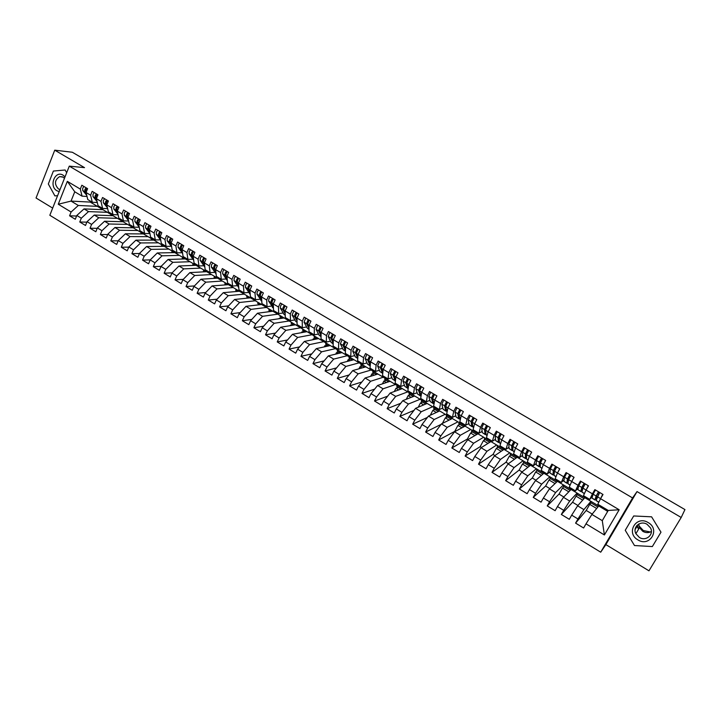 <?xml version="1.0" encoding="UTF-8"?>
<svg xmlns="http://www.w3.org/2000/svg" width="721" height="721" viewBox="0 0 721 721"><rect width="100%" height="100%" fill="white"/><g stroke="black" fill="none" stroke-linecap="round" stroke-linejoin="round"><path stroke-width="1.08" d="M636.859 525.555L637.508 526.898M681.201 517.48L637.031 491.578L605.874 544.607L648.972 570.825L681.201 517.48L684.95 509.585L72.316 152.248L54.742 150.175L36.05 197.996L52.669 208.099M605.874 544.607L600.71 552.196L49.83 215.273L69.288 166.136L632.578 497.941L600.71 552.196M597.907 506.989L590.688 502.672L591.319 501.582M67.332 181.359L80.301 189.082L82.077 196.157L74.759 191.786L67.332 181.359L58.257 204.232L71.1 212.01L69.586 215.804L75.281 219.265L76.814 215.471L81.311 218.193L79.77 221.996L85.511 225.484L87.061 221.671L91.594 224.42L90.035 228.233L95.821 231.747L97.38 227.926L101.949 230.693L100.381 234.514L106.212 238.056L107.789 234.226L112.395 237.011L110.8 240.841L116.676 244.41L118.271 240.58L122.912 243.383L121.308 247.222L127.22 250.818L128.834 246.97L133.511 249.799L131.889 253.648L137.855 257.271L139.477 253.422L144.191 256.27L142.551 260.128L148.562 263.778L150.211 259.921L154.952 262.795L153.303 266.653L159.359 270.33L161.017 266.464L165.803 269.357L164.136 273.232L170.237 276.936L171.913 273.061L176.735 275.981L175.05 279.856L181.196 283.596L182.891 279.712L187.748 282.65L186.045 286.543L192.246 290.302L193.958 286.408L198.852 289.373L197.13 293.276L203.376 297.07L205.115 293.168L210.045 296.151L208.306 300.062L214.606 303.883L216.354 299.972L221.329 302.982L219.572 306.903L225.916 310.751L227.683 306.84L232.703 309.868L230.918 313.797L237.317 317.682L239.102 313.752L244.158 316.816L242.364 320.746L248.808 324.657L250.62 320.728L255.712 323.81L253.891 327.749L260.398 331.696L262.219 327.749L267.356 330.858L265.517 334.805L272.069 338.789L273.917 334.832L279.099 337.969L277.243 341.925L283.849 345.936L285.714 341.979L290.933 345.143L289.058 349.099L295.718 353.146L297.602 349.18L302.865 352.362L300.963 356.336L307.678 360.41L309.588 356.435L314.897 359.653L312.977 363.627L319.745 367.737L321.674 363.754L327.019 366.989L325.081 370.982L331.903 375.127L333.859 371.135L339.249 374.397L337.293 378.399L344.169 382.572L346.143 378.57L351.578 381.869L349.595 385.87L356.535 390.088L358.526 386.068L364.006 389.394L362.005 393.405L368.999 397.659L371.018 393.639L376.542 396.983L374.523 401.011L381.571 405.292L383.608 401.264L389.187 404.643L387.141 408.672L394.252 412.989L396.307 408.951L401.93 412.358L399.867 416.396L407.041 420.758L409.113 416.711L414.782 420.145L412.691 424.191L419.928 428.589L422.028 424.534L427.751 427.995L425.633 432.05L432.933 436.484L435.06 432.42L440.828 435.908L438.683 439.981L446.047 444.442L448.192 440.378L454.014 443.893L451.851 447.975L459.268 452.482L461.44 448.399L467.307 451.95L465.126 456.032L472.606 460.584L474.806 456.492L480.727 460.079L478.519 464.171L486.062 468.749L488.288 464.657L494.255 468.271L492.019 472.372L499.635 476.996L501.888 472.886L507.908 476.536L505.646 480.646L513.325 485.305L515.596 481.195L521.671 484.873L519.39 488.991L527.132 493.696L529.439 489.577L535.559 493.281L533.252 497.409L541.065 502.158L543.391 498.031L549.573 501.771L547.239 505.908L555.125 510.693L557.477 506.557L563.714 510.333L561.344 514.47L569.302 519.309L571.681 515.154L577.972 518.967L575.583 523.122L586.209 510.45L589.724 504.349L596.682 508.512M586.209 510.45L592.211 514.064M583.983 498.662L576.989 494.48L577.62 493.389M561.344 514.47L572.555 502.24L576.043 496.156L582.676 500.131M572.555 502.24L577.945 505.484M570.176 490.406L563.416 486.36L564.029 485.269M547.239 505.908L559.027 494.101L562.47 488.027L568.806 491.821M559.027 494.101L563.804 496.976M556.486 482.214L549.952 478.302L550.565 477.221M533.252 497.409L545.608 486.035L549.014 479.97L555.044 483.584M545.608 486.035L549.781 488.55M542.913 474.094L536.595 470.317L537.199 469.236M519.39 488.991L532.305 478.032L535.676 471.976L541.399 475.409M532.305 478.032L535.892 480.186M529.457 466.045L523.356 462.395L523.96 461.314M505.646 480.646L519.111 470.101L522.446 464.054L527.871 467.307M519.111 470.101L522.112 471.904M516.11 458.069L510.225 454.545L510.819 453.464M492.019 472.372L506.025 462.224L509.323 456.195L514.461 459.277M506.025 462.224L508.458 463.693M502.879 450.147L497.202 446.759L497.787 445.677M478.519 464.171L493.047 454.419L496.309 448.408L501.167 451.31M493.047 454.419L494.921 455.546M489.757 442.306L484.287 439.035L484.873 437.953M465.126 456.032L480.177 446.687L483.403 440.675L487.982 443.415M480.177 446.687L481.493 447.48M476.743 434.52L471.48 431.365L472.057 430.293M451.851 447.975L467.406 439.008L470.606 433.015L474.905 435.583M467.406 439.008L468.19 439.477M463.846 426.796L458.772 423.768L459.34 422.695M438.683 439.981L454.744 431.392L457.907 425.408L461.936 427.823M451.04 419.144L446.173 416.233L446.741 415.161M442.406 423.425L445.317 417.865L449.075 420.118M438.35 411.556L433.672 408.753L434.231 407.689M430.302 415.242L432.825 410.393L436.322 412.484M425.76 404.021L421.28 401.336L421.83 400.272M418.252 407.203L420.442 402.967L423.678 404.905M413.277 396.55L408.978 393.981L409.528 392.918M406.256 399.308L408.149 395.613L411.132 397.397M400.894 389.142L396.784 386.681L397.316 385.627M394.324 391.521L395.955 388.313L398.686 389.944M388.601 381.797L384.681 379.444L385.212 378.39M382.463 383.851L383.86 381.067L386.348 382.554M376.416 374.505L372.667 372.261L373.199 371.207M370.666 376.281L371.865 373.884L374.1 375.217M364.33 367.277L360.761 365.141L361.284 364.087M358.95 368.81L359.959 366.755L361.96 367.953M352.335 360.103L348.946 358.067L349.46 357.021M347.297 361.419L348.153 359.68L349.91 360.734M340.438 352.984L337.221 351.055L337.725 350.009M335.734 354.119L336.437 352.668L337.969 353.578M328.641 345.927L325.586 344.097L326.09 343.052M324.234 346.891L324.81 345.701L326.108 346.477M316.934 338.924L314.041 337.194L314.545 336.148M312.824 339.744L313.275 338.798L314.347 339.438M305.316 331.975L302.586 330.344L303.081 329.299M301.486 332.669L301.829 331.939L302.685 332.453M293.789 325.081L291.221 323.549L291.717 322.503M290.23 325.667L290.473 325.135L291.113 325.522M282.353 318.24L279.946 316.798L280.433 315.762M279.045 318.727L279.622 318.646M271.006 311.454L268.753 310.102L269.239 309.066M259.74 304.713L257.649 303.46L258.127 302.423M248.574 298.034L246.627 296.872L247.105 295.835M237.488 291.401L235.695 290.329L236.164 289.301M226.484 284.822L224.835 283.84L225.303 282.803M215.561 278.288L214.065 277.396L214.525 276.368M204.728 271.808L203.376 270.997L203.827 269.969M193.976 265.373L192.759 264.652L193.21 263.625M183.305 258.992L182.224 258.352L182.674 257.325M172.707 252.656L171.769 252.098L172.211 251.079M162.198 246.366L161.396 245.888L161.828 244.87M151.761 240.129L151.095 239.723L151.527 238.714M141.406 233.928L140.865 233.604L141.289 232.595M131.123 227.782L131.141 226.529M120.921 221.671L121.056 220.5M110.791 215.615L111.043 214.516M90.585 201.24L90.242 202.087L598.709 505.998L591.914 514.433L602.278 520.661L608.236 510.441L619.168 509.765L600.566 498.698L603.008 494.471L594.861 489.631L592.428 493.849L586.065 490.064L588.48 485.846L580.405 481.06L578.008 485.269L571.699 481.511L574.087 477.311L566.084 472.561L563.705 476.761L557.459 473.039L559.82 468.839L551.88 464.135L549.537 468.326L543.346 464.639L545.68 460.449L537.812 455.78L535.487 459.971L529.349 456.312L531.656 452.13L523.861 447.507L521.571 451.679L515.479 448.056L517.768 443.893L510.035 439.305L507.764 443.469L501.735 439.882L503.988 435.718L496.327 431.167L494.083 435.331L488.108 431.771L490.334 427.616L482.746 423.11L480.528 427.256L474.598 423.732L476.806 419.586L469.272 415.116L467.082 419.252L461.197 415.756L463.387 411.619L455.915 407.194L453.752 411.321L447.921 407.852L450.075 403.724L442.676 399.335L440.531 403.454L434.754 400.02L436.89 395.901L429.554 391.548L427.427 395.658L421.695 392.251L423.813 388.141L416.54 383.824L414.44 387.925L408.753 384.545L410.844 380.445L403.634 376.164L401.552 380.264L395.919 376.903L397.983 372.82L390.836 368.575L388.781 372.658L383.193 369.332L385.239 365.25L378.146 361.041L376.11 365.114L370.567 361.825L372.595 357.751L365.556 353.578L363.546 357.643L358.058 354.371L360.058 350.307L353.074 346.17L351.091 350.226L345.638 346.99L347.621 342.935L340.7 338.825L338.735 342.881L333.327 339.663L335.292 335.616L328.425 331.543L326.478 335.58L321.124 332.399L323.062 328.361L316.249 324.324L314.329 328.352L309.012 325.189L310.931 321.16L304.181 317.159L302.27 321.178L296.998 318.042L298.9 314.023L292.203 310.048L290.32 314.068L285.092 310.949L286.967 306.939L280.325 303L278.459 307.002L273.268 303.92L275.125 299.918L268.536 296.007L266.698 300.008L261.552 296.944L263.39 292.951L256.856 289.076L255.027 293.059L249.926 290.022L251.737 286.039L245.257 282.19L243.455 286.174L238.39 283.155L240.183 279.18L233.757 275.368L231.973 279.342L226.944 276.35L228.719 272.385L222.347 268.6L220.581 272.556L215.597 269.591L217.354 265.634L211.028 261.885L209.27 265.833L204.331 262.895L206.071 258.938L199.789 255.216L198.059 259.163L193.156 256.243L194.877 252.305L188.65 248.601L186.937 252.539L182.071 249.646L183.774 245.708L177.591 242.049L175.897 245.969L171.066 243.094L172.752 239.174L166.623 235.533L164.947 239.453L160.152 236.605L161.819 232.685L155.736 229.08L154.078 232.982L149.319 230.152L150.977 226.25L144.939 222.672L143.299 226.565L138.576 223.762L140.207 219.86L134.223 216.309L132.592 220.202L127.914 217.418L129.528 213.524L123.588 210L121.975 213.885L117.325 211.118L118.929 207.233L113.026 203.737L111.44 207.612L106.825 204.863L108.411 200.997L102.553 197.518L100.985 201.384L96.407 198.663L97.975 194.805L92.162 191.353L90.603 195.211L86.06 192.507L87.611 188.659L81.843 185.234L80.301 189.082M619.168 509.765L604.405 534.973L586.011 523.834L583.604 527.997L575.583 523.122M590.923 501.338L583.902 509.612L577.629 505.836L584.83 497.697M577.972 518.967L583.902 509.612M571.681 515.154L577.629 505.836M608.236 510.441L597.817 504.222L600.566 498.698M577.115 493.083L569.68 501.059L563.471 497.319L571.068 489.478M563.714 510.333L569.68 501.059M557.477 506.557L563.471 497.319M592.428 493.849L589.769 499.419L592.509 496.228M589.769 499.419L583.469 495.651L586.065 490.064M563.416 484.9L555.594 492.578L549.438 488.874L557.432 481.322M549.573 501.771L555.594 492.578M543.391 498.031L549.438 488.874M578.008 485.269L575.484 490.884L578.215 488.009M575.484 490.884L569.248 487.153L571.699 481.511M549.844 476.788L541.633 484.179L535.523 480.51L543.904 473.237M535.559 493.281L541.633 484.179M529.439 489.577L535.523 480.51M563.705 476.761L561.335 482.43L564.083 479.78M561.335 482.43L555.143 478.735L557.459 473.039M536.379 468.74L527.781 475.851L521.734 472.21L530.494 465.225M521.671 484.873L527.781 475.851M515.596 481.195L521.734 472.21M549.537 468.326L547.302 474.048L550.105 471.579M547.302 474.048L541.174 470.389L543.346 464.639M523.031 460.764L514.064 467.596L508.062 463.982L517.191 457.276M507.908 476.536L514.064 467.596M501.888 472.886L508.062 463.982M535.487 459.971L533.396 465.748L536.262 463.423M540.669 459.872L541.949 458.835M533.396 465.748L527.312 462.107L529.349 456.312M509.792 452.851L500.455 459.412L494.507 455.834L504.006 449.39M494.255 468.271L500.455 459.412M488.288 464.657L494.507 455.834M521.571 451.679L519.607 457.511L522.554 455.321M526.519 452.382L528.322 451.049M519.607 457.511L513.577 453.906L515.479 448.056M496.67 445.001L486.963 451.292L481.069 447.75L490.92 441.576M480.727 460.079L486.963 451.292M474.806 456.492L481.069 447.75M507.764 443.469L505.944 449.345L508.963 447.281M512.766 444.686L513.821 443.965M505.944 449.345L499.968 445.776L501.735 439.882M483.647 437.223L473.589 443.253L467.74 439.729L477.951 433.817M467.307 451.95L473.589 443.253M461.44 448.399L467.74 439.729M494.083 435.331L492.389 441.252L495.498 439.296M499.184 436.989L499.671 436.674M492.389 441.252L486.468 437.71L488.108 431.771M470.741 429.509L460.331 435.277L454.536 431.789L465.09 426.129M454.014 443.893L460.331 435.277M448.192 440.378L454.536 431.789M480.528 427.256L478.96 433.231L482.151 431.383M478.96 433.231L473.084 429.716L474.598 423.732M457.934 421.857L447.182 427.364L441.432 423.903L452.328 418.504M440.828 435.908L447.182 427.364M435.06 432.42L441.432 423.903M467.082 419.252L465.64 425.273L468.911 423.524M465.64 425.273L459.818 421.794L461.197 415.756M445.236 414.26L434.15 419.523L428.445 416.089L439.675 410.943M427.751 427.995L434.15 419.523M422.028 424.534L428.445 416.089M453.752 411.321L452.437 417.387L455.798 415.729M452.437 417.387L446.66 413.935L447.921 407.852M432.636 406.734L421.217 411.745L415.566 408.347L427.129 403.445M414.782 420.145L421.217 411.745M409.113 416.711L415.566 408.347M440.531 403.454L439.341 409.564L442.784 407.996M439.341 409.564L433.618 406.139L434.754 400.02M420.145 399.272L408.401 404.03L402.796 400.66L414.683 396M401.93 412.358L408.401 404.03M396.307 408.951L402.796 400.66M427.427 395.658L426.354 401.804L429.887 400.326M426.354 401.804L420.676 398.416L421.695 392.251M407.753 391.863L395.694 396.388L390.133 393.044L402.336 388.619M389.187 404.643L395.694 396.388M383.608 401.264L390.133 393.044M414.44 387.925L413.484 394.117L417.099 392.72M413.484 394.117L407.852 390.755L408.753 384.545M395.459 384.518L383.085 388.808L377.57 385.492L390.088 381.301M376.542 396.983L383.085 388.808M371.018 393.639L377.57 385.492M401.552 380.264L400.714 386.492L404.418 385.176M400.714 386.492L395.135 383.157L395.919 376.903M383.266 377.227L370.585 381.283L365.114 377.993L377.939 374.037M364.006 389.394L370.585 381.283M358.526 386.068L365.114 377.993M388.781 372.658L388.06 378.931L391.836 377.696M388.06 378.931L382.518 375.623L383.193 369.332M371.171 369.999L358.184 373.829L352.767 370.567L365.88 366.836M351.578 381.869L358.184 373.829M346.143 378.57L352.767 370.567M376.11 365.114L375.506 371.432L379.363 370.27M375.506 371.432L370.008 368.152L370.567 361.825M359.175 362.825L345.891 366.43L340.51 363.195L353.93 359.689M339.249 374.397L345.891 366.43M333.859 371.135L340.51 363.195M363.546 357.643L363.051 363.997L366.998 362.906M363.051 363.997L357.607 360.743L358.058 354.371M347.27 355.714L333.697 359.094L328.361 355.886L342.06 352.596M327.019 366.989L333.697 359.094M321.674 363.754L328.361 355.886M351.091 350.226L350.703 356.616L354.723 355.597M350.703 356.616L345.305 353.389L345.638 346.99M335.463 348.649L321.593 351.812L316.303 348.631L330.299 345.566M314.897 359.653L321.593 351.812M309.588 356.435L316.303 348.631M338.735 342.881L338.455 349.297L342.556 348.351M338.455 349.297L333.102 346.098L333.327 339.663M323.747 341.646L309.597 344.593L304.352 341.439L318.619 338.582M302.865 352.362L309.597 344.593M297.602 349.18L304.352 341.439M326.478 335.58L326.307 342.042L330.488 341.168M326.307 342.042L320.998 338.87L321.124 332.399M312.121 334.697L297.692 337.437L292.492 334.301L307.038 331.66M290.933 345.143L297.692 337.437M285.714 341.979L292.492 334.301M314.329 328.352L314.257 334.85L318.52 334.039M314.257 334.85L308.985 331.696L309.012 325.189M300.585 327.803L285.886 330.335L280.721 327.226L295.538 324.792M279.099 337.969L285.886 330.335M273.917 334.832L280.721 327.226M302.27 321.178L302.306 327.713L306.641 326.964M302.306 327.713L297.079 324.585L296.998 318.042M289.148 320.971L274.178 323.287L269.05 320.205L284.137 317.97M267.356 330.858L274.178 323.287M262.219 327.749L269.05 320.205M290.32 314.068L290.455 320.629L294.862 319.944M290.455 320.629L285.264 317.528L285.092 310.949M277.792 314.176L262.561 316.303L257.478 313.238L272.817 311.211M255.712 323.81L262.561 316.303M250.62 320.728L257.478 313.238M278.459 307.002L278.694 313.599L283.173 312.986M278.694 313.599L273.547 310.526L273.268 303.92M266.518 307.443L251.034 309.363L245.987 306.335L261.588 304.496M244.158 316.816L251.034 309.363M239.102 313.752L245.987 306.335M266.698 300.008L267.031 306.632L271.583 306.074M267.031 306.632L261.921 303.586L261.552 296.944M255.342 300.765L239.597 302.487L234.595 299.476L250.448 297.836M232.703 309.868L239.597 302.487M227.683 306.84L234.595 299.476M255.027 293.059L255.45 299.72L260.074 299.224M255.45 299.72L250.394 296.701L249.926 290.022M244.248 294.132L228.251 295.664L223.294 292.672L239.39 291.23M221.329 302.982L228.251 295.664M216.354 299.972L223.294 292.672M243.455 286.174L243.968 292.861L248.664 292.429M243.968 292.861L238.948 289.86L238.39 283.155M233.234 287.553L216.994 288.887L212.073 285.931L228.422 284.669M210.045 296.151L216.994 288.887M205.115 293.168L212.073 285.931M231.973 279.342L232.586 286.057L237.344 285.678M232.586 286.057L227.602 283.083L226.944 276.35M222.311 281.019L205.827 282.172L200.943 279.234L217.526 278.162M198.852 289.373L205.827 282.172M193.958 286.408L200.943 279.234M220.581 272.556L221.284 279.306L226.115 278.991M221.284 279.306L216.336 276.359L215.597 269.591M211.469 274.539L194.751 275.503L189.902 272.592L206.72 271.7M187.748 282.65L194.751 275.503M182.891 279.712L189.902 272.592M209.27 265.833L210.072 272.61L214.966 272.349M210.072 272.61L205.161 269.681L204.331 262.895M200.708 268.104L183.756 268.888L178.943 265.995L195.995 265.292M176.735 275.981L183.756 268.888M171.913 273.061L178.943 265.995M198.059 259.163L198.942 265.968L203.908 265.752M198.942 265.968L194.075 263.057L193.156 256.243M190.02 261.723L172.842 262.327L168.074 259.461L185.351 258.929M165.803 269.357L172.842 262.327M161.017 266.464L168.074 259.461M186.937 252.539L187.911 259.371L192.931 259.218M187.911 259.371L183.08 256.487L182.071 249.646M179.421 255.387L162.018 255.82L157.286 252.963L174.779 252.611M154.952 262.795L162.018 255.82M150.211 259.921L157.286 252.963M175.897 245.969L176.951 252.837L182.043 252.729M176.951 252.837L172.166 249.971L171.066 243.094M168.903 249.096L151.275 249.358L146.579 246.528L164.298 246.348M144.191 256.27L151.275 249.358M139.477 253.422L146.579 246.528M164.947 239.453L166.082 246.339L171.238 246.285M166.082 246.339L161.333 243.5L160.152 236.605M158.458 242.851L140.613 242.941L135.954 240.138L153.888 240.12M133.511 249.799L140.613 242.941M128.834 246.97L135.954 240.138M154.078 232.982L155.303 239.895L160.513 239.895M155.303 239.895L150.581 237.083L149.319 230.152M148.093 236.659L130.041 236.578L125.409 233.793L143.551 233.946M122.912 243.383L130.041 236.578M118.271 240.58L125.409 233.793M143.299 226.565L144.597 233.505L149.869 233.559M144.597 233.505L139.919 230.711L138.576 223.762M137.801 230.513L119.542 230.26L114.945 227.494L133.304 227.818M112.395 237.011L119.542 230.26M107.789 234.226L114.945 227.494M132.592 220.202L133.98 227.16L139.252 227.259M133.98 227.16L129.329 224.384L127.914 217.418M127.59 224.402L109.114 223.997L104.563 221.248L123.12 221.735M101.949 230.693L109.114 223.997M97.38 227.926L104.563 221.248M121.975 213.885L123.444 220.869L128.644 221.014M123.444 220.869L118.83 218.112L117.325 211.118M117.451 218.346L98.777 217.769L94.253 215.047L113.017 215.696M91.594 224.42L98.777 217.769M87.061 221.671L94.253 215.047M111.44 207.612L112.981 214.624L118.118 214.804M112.981 214.624L108.402 211.884L106.825 204.863M107.384 212.325L88.512 211.595L84.024 208.892L102.977 209.694M81.311 218.193L88.512 211.595M76.814 215.471L84.024 208.892M100.985 201.384L102.598 208.423L107.672 208.639M102.598 208.423L98.056 205.701L96.407 198.663M100.733 209.604L101.111 208.576M97.398 206.359L78.328 205.467L71.037 201.087L90.242 202.087M71.1 212.01L78.328 205.467M58.257 204.232L71.037 201.087L74.759 191.786M90.603 195.211L92.297 202.268L97.308 202.529M92.297 202.268L87.791 199.573L86.06 192.507M69.288 166.136L84.528 167.642L54.742 150.175M637.031 491.578L632.578 497.941M66.674 172.743L65.142 170.003L53.381 171.048L48.316 183.972L54.904 195.896L57.581 195.688L54.904 195.896L48.316 183.972L53.381 171.048L65.142 170.003L66.674 172.743M633.705 515.966L625.242 530.295L634.489 545.536L652.343 546.563L660.986 532.179L651.595 516.822L633.705 515.966L651.595 516.822L660.986 532.179L652.343 546.563L634.489 545.536L625.242 530.295L633.705 515.966M598.709 505.998L607.695 511.369M82.077 196.157L87.025 196.454M599.34 493.047L598.286 492.425M584.902 484.476L583.884 483.872M570.581 475.977L569.608 475.4M556.396 467.559L555.458 467.001M542.336 459.205L541.841 458.916M604.405 534.973L602.278 520.661M586.011 523.834L591.914 514.433M69.586 215.804L76.579 216.03M79.77 221.996L86.853 222.167M90.035 228.233L97.209 228.341M100.381 234.514L107.645 234.568M110.8 240.841L118.163 240.832M121.308 247.222L128.762 247.141M131.889 253.648L139.45 253.495M142.551 260.128L150.229 259.893M153.303 266.653L161.153 266.328M164.136 273.232L172.157 272.817M175.05 279.856L183.251 279.342M186.045 286.543L194.445 285.913M197.13 293.276L205.728 292.528M208.306 300.062L217.111 299.179M219.572 306.903L228.584 305.875M230.918 313.797L240.156 312.617M242.364 320.746L251.836 319.394M270.799 311.328L268.023 311.697M253.891 327.749L263.607 326.216M281.929 317.988L279.207 318.394M265.517 334.805L275.494 333.075M293.159 324.702L290.473 325.135M277.243 341.925L287.481 339.97M304.46 331.462L301.829 331.939M289.058 349.099L299.585 346.909M315.861 338.284L313.275 338.798M300.963 356.336L311.796 353.867M327.343 345.152L324.81 345.701M312.977 363.627L324.126 360.87M338.915 352.073L336.437 352.668M325.081 370.982L336.572 367.89M350.586 359.049L348.153 359.68M337.293 378.399L349.144 374.938M362.339 366.088L359.959 366.755M349.595 385.87L361.843 382.013M374.19 373.172L371.865 373.884M362.005 393.405L374.668 389.097M386.132 380.318L383.86 381.067M374.523 401.011L387.637 396.18M398.172 387.519L395.955 388.313M387.141 408.672L400.759 403.273M410.312 394.775L408.149 395.613M399.867 416.396L414.025 410.348M422.542 402.093L420.442 402.967M412.691 424.191L427.454 417.396M434.871 409.474L432.825 410.393M425.633 432.05L441.072 424.39M447.299 416.909L445.317 417.865M459.836 424.399L457.907 425.408M472.471 431.96L470.606 433.015M485.206 439.576L483.403 440.675M498.049 447.263L496.309 448.408M511 455.005L509.323 456.195M524.05 462.819L522.446 464.054M537.217 470.687L535.676 471.976M550.493 478.627L549.014 479.97M563.876 486.639L562.47 488.027M577.377 494.714L576.043 496.156M590.986 502.852L589.724 504.349M83.924 186.469L82.717 188.208L82.726 190.47L86.763 195.373M86.295 193.48L84.88 191.75L84.88 189.488L86.078 187.748M86.123 192.75L85.7 189.974L86.899 188.235M94.217 192.57L93.009 194.319L93 196.581L97.101 201.628M96.65 199.699L95.163 197.869L95.181 195.607L96.389 193.859M96.47 198.951L96.01 196.103L97.218 194.355M106.591 201.862L106.888 201.366M104.59 198.726L103.382 200.483L103.346 202.736L107.519 207.927M107.078 205.963L105.536 204.043L105.563 201.781L106.78 200.023M106.906 205.206L106.402 202.277L107.609 200.519M116.991 208.225L117.451 207.459M115.036 204.926L113.828 206.693L113.774 208.946L118.01 214.29M117.577 212.28L115.982 210.253L116.027 207.999L117.244 206.233M117.415 211.514L116.82 210.757L116.874 208.495L118.082 206.738M127.5 214.588L128.068 213.632M125.571 211.172L124.354 212.947L124.282 215.2L128.581 220.698M128.167 218.652L126.499 216.516L126.572 214.263L127.788 212.497M128.005 217.868L127.347 217.021L127.419 214.768L128.635 212.992M65.034 176.87L63.097 175.185C55.012 169.94 48.613 186.252 56.932 190.768L59.203 191.597M64.466 178.312L63.087 177.141L59.636 176.618C54.553 180.007 54.147 184.107 58.419 188.938L60.014 189.542M650.369 532.008L643.312 530.548L639.058 525.915L638.427 524.23M648.17 522.572C636.228 514.956 625.558 533.044 637.869 539.858C649.72 547.581 660.634 529.421 648.17 522.572M647.116 524.338C640.599 520.075 632.299 527.033 635.886 533.675L639.32 537.406C645.89 541.768 654.353 534.558 650.459 527.853L647.116 524.338M638.707 524.068L639.482 527.718L642.853 531.377C645.791 532.981 648.63 533.017 651.369 531.494M638.563 529.043L636.67 525.78M138.099 220.986L138.747 219.878M136.179 217.472L134.962 219.247L134.872 221.5L139.234 227.16M138.829 225.069L137.107 222.834L137.197 220.581L138.414 218.796M138.675 224.267L137.963 223.339L138.053 221.086L139.27 219.301M148.778 227.421L149.508 226.187M146.868 223.816L145.651 225.601L145.543 227.854L149.968 233.676M149.58 231.549L147.796 229.188L147.904 226.944L149.121 225.15M149.427 230.72L148.652 229.702L148.769 227.448L149.986 225.664M160.26 237.236L159.431 236.109L159.674 233.361L160.35 232.55M157.647 230.206L156.421 232L156.295 234.244L160.774 240.246M160.404 238.074L158.566 235.596L158.692 233.352L159.918 231.558M159.566 233.865L160.783 232.072M170.417 240.399L171.265 238.975M168.507 236.65L167.281 238.453L167.128 240.697L171.67 246.879M171.319 244.653L169.417 242.058L169.57 239.814L170.796 238.011M171.183 243.797L170.291 242.571L170.444 240.336L171.67 238.525M181.368 246.961L182.26 245.446M179.448 243.148L178.222 244.951L178.051 247.195L182.647 253.567M182.314 251.287L180.358 248.565L180.529 246.33L181.755 244.518M182.179 250.412L181.232 249.087L181.413 246.852L182.638 245.032M192.399 253.558L193.336 251.98M190.47 249.691L189.244 251.512L189.055 253.747L193.706 260.308M193.39 257.974L191.38 255.126L191.57 252.891L192.804 251.07M193.273 257.082L192.264 255.649L192.462 253.413L193.688 251.593M203.529 260.209L204.494 258.578M201.592 256.279L200.357 258.109L200.15 260.344L204.845 267.112M204.557 264.724L202.493 261.741L202.709 259.506L203.935 257.676M204.44 263.805L203.385 262.273L203.601 260.038L204.827 258.208M214.741 266.896L215.741 265.22M212.794 262.931L211.559 264.769L211.325 266.995L216.066 273.926M215.804 271.529L213.686 268.401L213.921 266.175L215.155 264.337M215.705 270.591L214.588 268.933L214.822 266.707L216.057 264.868M226.043 273.62L227.079 271.916M224.087 269.627L222.852 271.475L222.591 273.701L227.367 280.721M227.142 278.396L224.97 275.116L225.231 272.889L226.466 271.042M227.052 277.432L225.88 275.656L226.142 273.43L227.376 271.583M237.452 280.433L238.498 278.666M235.461 276.386L234.226 278.243L233.955 280.46L238.75 287.526M238.57 285.318L236.344 281.884L236.632 279.667L237.867 277.81M238.489 284.326L237.263 282.434L237.542 280.208L238.786 278.351M248.934 287.282L250.016 285.471M246.933 283.191L245.699 285.056L245.401 287.273L250.232 294.366M250.079 292.311L247.817 288.706L248.123 286.489L249.358 284.624M250.016 291.284L248.736 289.256L249.042 287.039L250.277 285.174M260.515 294.195L261.633 292.329M258.506 290.049L257.262 291.924L256.937 294.141L261.795 301.27M261.687 299.359L259.371 295.592L259.704 293.375L260.939 291.5M261.624 298.305L260.299 296.142L260.632 293.925L261.876 292.05M272.187 301.153L272.214 300.215L273.331 299.242M270.159 296.971L268.915 298.855L268.572 301.063L273.448 308.218M273.376 306.47L271.024 302.523L271.375 300.315L272.619 298.431M273.331 305.389L271.961 303.081L272.313 300.873L273.556 298.99M283.957 308.173L283.975 307.2L285.137 306.2M281.911 303.947L280.667 305.83L280.298 308.038L283.921 314.275L285.201 315.23M285.165 313.653L282.767 309.507L283.146 307.308L284.389 305.416M285.128 312.535L283.714 310.075L284.092 307.867L285.336 305.974M295.817 315.257L295.817 314.239L297.034 313.22M293.753 310.967L292.113 315.077L295.583 321.233L297.052 322.305M297.034 320.899L294.61 316.555L295.006 314.356L296.259 312.454M297.025 319.745L295.565 317.123L295.961 314.924L297.214 313.022M307.777 322.395L307.768 321.341L309.039 320.295M305.704 318.06L304.028 322.161L307.335 328.235L308.994 329.425M309.003 328.208L306.551 323.657L308.218 319.556M309.003 327.019L307.506 324.234L309.183 320.124M319.827 329.596L319.809 328.497L321.133 327.424M317.745 325.207L316.041 329.317L319.178 335.301L321.034 336.608M321.061 335.598L318.583 330.822L320.286 326.712M321.079 334.364L319.547 331.399L321.251 327.289M331.975 336.86L331.957 335.707L333.336 334.607M329.885 332.408L328.154 336.518L331.119 342.43L333.183 343.854M333.21 343.061L330.714 338.041L332.444 333.922M333.255 341.781L331.687 338.627L333.417 334.508M344.223 344.187L344.196 342.98L345.647 341.844M342.124 339.672L340.366 343.791L343.16 349.604L345.422 351.154M345.449 350.595L342.944 345.323L344.701 341.204M345.521 349.27L343.926 345.909L345.692 341.79M356.58 351.569L356.544 350.307L358.058 349.135L356.273 353.254L358.076 354.326M354.462 346.99L352.686 351.118L355.3 356.85L357.76 358.517M357.787 358.211L355.282 352.659L357.066 348.54M357.877 356.832L356.273 353.254M369.026 359.022L368.99 357.706L370.495 356.507M366.908 354.371L365.096 358.508L367.53 364.141L370.206 365.944M370.215 365.871L367.719 360.067L369.531 355.931M370.333 364.475L368.719 360.662L370.531 356.525M381.58 366.547L381.535 365.159L383.022 363.943M379.453 361.825L377.615 365.953L379.868 371.504L382.734 373.415M382.752 373.433L380.255 367.53L382.103 363.393M382.887 372.198L381.265 368.125L383.112 363.988M394.234 374.136L394.189 372.676L395.658 371.432M392.107 369.332L390.241 373.469L392.305 378.922L395.171 380.832M395.414 380.94L392.909 375.055L394.775 370.909M395.532 380.003L393.918 375.659L395.793 371.513M406.995 381.797L406.95 380.264L408.401 378.994M404.869 376.903L402.967 381.039L404.841 386.402L407.716 388.322M408.194 388.412L407.491 387.979L405.653 382.644L407.563 378.498M408.266 387.898L406.68 383.248L408.591 379.111M419.856 389.529L419.82 387.907L421.244 386.618M417.729 384.536L415.81 388.682L417.486 393.945L420.37 395.865M421.488 386.762L419.55 390.908L421.1 395.892L420.451 395.919L418.513 390.295L420.451 386.15M432.825 397.334L432.807 395.613L434.204 394.306M430.707 392.233L428.752 396.388L430.239 401.552L433.123 403.472M433.871 403.445L432.933 403.156L431.482 398.01L433.447 393.855M434.024 403.94L432.528 398.632L434.493 394.477M445.902 405.22L445.893 403.39L447.272 402.057M443.794 400.002L441.811 404.157L443.1 409.222L445.993 411.15M446.75 411.069L445.812 410.835L444.56 405.797L446.56 401.642M447.101 411.808L445.614 406.419L447.615 402.264M459.079 413.187L459.097 411.231L460.449 409.879M456.997 407.834L454.978 411.988L456.06 416.954L458.962 418.883M459.746 418.748L458.799 418.586L457.754 413.647L459.782 409.483M460.295 419.685L458.817 414.278L460.845 410.114M472.363 421.244L472.408 419.144L473.742 417.765M470.308 415.729L468.253 419.892L469.137 424.75L472.039 426.688M472.859 426.49L471.894 426.399L471.056 421.56L473.12 417.396M473.607 427.625L472.949 427.021L472.129 422.2L474.193 418.036M485.756 429.401L485.557 427.859L487.144 425.723M483.737 423.696L481.655 427.868L482.322 432.618L485.233 434.556M486.089 434.276L485.107 434.276L484.476 429.545L486.576 425.381M487.035 435.637L486.17 434.907L485.557 430.185L487.657 426.021M487.351 426.426L487.243 425.778M499.238 437.656L499.094 435.908L500.671 433.745M497.283 431.735L495.165 435.908L495.615 440.549L498.535 442.496M499.437 442.117L498.427 442.225L498.013 437.602L500.14 433.429M500.581 443.721L499.5 442.856L499.103 438.251L501.23 434.078M503.222 437.142L502.465 438.521M500.942 434.493L500.482 433.871M512.82 446.065L512.748 444.019L514.307 441.838M510.946 439.837L508.792 444.019L509.035 448.543L511.955 450.499M512.91 449.994L511.865 450.237L511.667 445.731L513.83 441.549M514.244 451.869L512.946 450.877L512.766 446.38L514.929 442.207M517.426 444.515L515.875 447.335M513.433 444.677L512.775 444.839M514.641 442.622L513.866 442.144M526.528 456.826L526.519 452.211L528.069 450.003M524.726 448.02L522.536 452.193L522.563 456.618L525.483 458.574M526.51 457.907L525.411 458.322L525.438 453.924L527.637 449.742M528.024 460.088L526.501 458.971L526.546 454.581L528.745 450.4M531.647 452.157L529.538 455.969M527.366 452.671L526.51 452.716M540.317 464.973L540.408 460.467L541.507 458.592L542.399 459.097M538.632 456.267L536.406 460.449L536.199 464.757L539.137 466.712M540.263 465.847L539.083 466.469L539.335 462.188L541.561 458.006M541.931 468.38L540.182 467.127L540.453 462.855L542.688 458.673M545.626 460.422L543.391 464.54M541.39 460.782L540.399 460.719M554.26 473.048L554.431 468.794L555.954 466.55M552.656 464.594L550.393 468.776L549.961 472.967L552.899 474.932M554.17 473.778L552.935 474.95L553.349 470.534L555.612 466.352M559.253 469.849L558.577 471.056M555.954 476.743L553.98 475.355L554.476 471.201L556.747 467.019M559.712 468.776L557.414 473.138M555.521 469.02L554.422 468.821M568.373 481.042L567.833 481.267L568.563 477.203L569.68 475.319L570.653 475.869M566.805 472.985L564.516 477.176L563.849 481.24L566.787 483.214M568.256 481.682L566.823 483.232L567.49 478.942L569.788 474.76M573.862 477.708L572.654 479.825M570.104 485.188L567.896 483.656L568.626 479.627L570.933 475.436M573.925 477.212L571.51 481.952M569.752 477.365L568.617 477.05M582.108 488.649L582.649 488.973L581.865 489.631L582.829 485.675L583.947 483.791L584.965 484.368M581.081 481.457L578.747 485.648L577.845 489.595L580.802 491.569L581.757 487.432L584.091 483.25M588.48 485.846L586.849 488.703M584.38 493.705L581.937 492.028L582.901 488.117L585.245 483.926M588.264 485.72L585.632 491.001M584.091 485.819L582.956 485.395M582.568 489.487L580.82 491.587M596.312 497.111L596.736 497.364L596.015 498.058L597.222 494.236L598.7 491.911M595.483 490.001L593.122 494.2L591.977 498.022L594.933 500.004M597.186 497.084L594.96 499.797L596.15 496.003L598.529 491.812M602.9 494.408L601.035 497.878M598.781 502.294L596.096 500.482L599.683 492.497M602.738 494.309L599.701 500.446M598.547 494.381L597.412 493.858M596.736 497.364L597.484 496.291M82.726 190.47L84.88 191.75M93 196.581L95.163 197.869M106.366 204.539L106.843 204.818M103.346 202.736L105.536 204.043M116.82 210.757L117.352 211.073M113.774 208.946L115.982 210.253M127.347 217.021L127.932 217.372M124.282 215.2L126.499 216.516M637.076 525.321L637.896 527.826M638.698 529.016L637.238 525.158M137.963 223.339L138.594 223.717M134.872 221.5L137.107 222.834M148.652 229.702L149.346 230.107M145.543 227.854L147.796 229.188M159.431 236.109L160.17 236.551M156.295 234.244L158.566 235.596M170.291 242.571L171.084 243.049M167.128 240.697L169.417 242.058M181.232 249.087L182.089 249.601M178.051 247.195L180.358 248.565M192.264 255.649L193.174 256.198M189.055 253.747L191.38 255.126M203.385 262.273L204.349 262.841M200.15 260.344L202.493 261.741M214.588 268.933L215.615 269.546M211.325 266.995L213.686 268.401M225.88 275.656L226.962 276.305M222.591 273.701L224.97 275.116M237.263 282.434L238.408 283.11M238.2 287.003L238.741 287.319M233.955 280.46L236.344 281.884M248.736 289.256L249.944 289.977M249.502 293.744L250.214 294.168M245.401 287.273L247.817 288.706M260.299 296.142L261.57 296.899M260.885 300.531L261.786 301.072M256.937 294.141L259.371 295.592M271.961 303.081L273.295 303.874M272.358 307.38L273.439 308.02M268.572 301.063L271.024 302.523M283.714 310.075L285.11 310.904M283.921 314.275L285.201 315.032M280.298 308.038L282.767 309.507M295.565 317.123L297.025 317.997M295.583 321.233L297.052 322.107M292.113 315.077L294.61 316.555M307.506 324.234L309.039 325.144M307.335 328.235L308.994 329.227M304.028 322.161L306.551 323.657M319.547 331.399L321.142 332.345M319.178 335.301L321.043 336.419M316.041 329.317L318.583 330.822M331.687 338.627L333.354 339.609M331.119 342.43L333.183 343.656M328.154 336.518L330.714 338.041M343.926 345.909L345.665 346.936M343.16 349.604L345.431 350.965M340.366 343.791L342.944 345.323M355.3 356.85L357.778 358.328M352.686 351.118L355.282 352.659M368.719 360.662L370.594 361.771M367.53 364.141L370.116 365.682M365.096 358.508L367.719 360.067M381.265 368.125L383.212 369.287M379.868 371.504L382.472 373.054M377.615 365.953L380.255 367.53M393.918 375.659L395.946 376.858M392.305 378.922L394.928 380.49M390.241 373.469L392.909 375.055M406.68 383.248L408.78 384.5M404.841 386.402L407.491 387.979M402.967 381.039L405.653 382.644M419.55 390.908L421.722 392.197M417.486 393.945L420.154 395.541M415.81 388.682L418.513 390.295M432.528 398.632L434.781 399.966M430.239 401.552L432.933 403.156M428.752 396.388L431.482 398.01M445.614 406.419L447.948 407.807M443.1 409.222L445.812 410.835M441.811 404.157L444.56 405.797M459.845 419.207L460.34 419.505M458.817 414.278L461.224 415.711M456.06 416.954L458.799 418.586M454.978 411.988L457.754 413.647M472.949 427.021L473.661 427.445M472.129 422.2L474.616 423.678M469.137 424.75L471.894 426.399M468.253 419.892L471.056 421.56M486.17 434.907L487.09 435.457M485.557 430.185L488.126 431.717M482.322 432.618L485.107 434.276M481.655 427.868L484.476 429.545M499.5 442.856L500.635 443.541M499.103 438.251L501.762 439.828M495.615 440.549L498.427 442.225M495.165 435.908L498.013 437.602M500.536 433.826L501.149 434.195M512.946 450.877L514.298 451.688M512.766 446.38L515.506 448.011M509.035 448.543L511.865 450.237M508.792 444.019L511.667 445.731M514.181 441.928L514.848 442.324M526.501 458.971L528.087 459.917M526.546 454.581L529.376 456.267M522.563 456.618L525.411 458.322M522.536 452.193L525.438 453.924M527.952 450.093L528.664 450.517M540.182 467.127L541.994 468.208M540.453 462.855L543.373 464.594M536.199 464.757L539.083 466.469M536.406 460.449L539.335 462.188M541.832 458.331L542.607 458.79M553.98 475.355L556.017 476.572M554.476 471.201L557.441 472.967M549.961 472.967L552.872 474.697M550.393 468.776L553.349 470.534M555.837 466.649L556.666 467.136M568.013 480.258L568.463 480.528M567.896 483.656L570.176 485.017M568.626 479.627L571.618 481.403M563.849 481.24L566.778 482.989M564.516 477.176L567.49 478.942M569.969 475.031L570.852 475.554M581.937 492.028L584.452 493.534M582.901 488.117L585.921 489.91M577.845 489.595L580.802 491.362M578.747 485.648L581.757 487.432M584.226 483.494L585.164 484.052M597.006 497.301L597.258 496.841M596.096 500.482L598.863 502.131M597.312 496.688L600.35 498.499M591.977 498.022L594.96 499.797M593.122 494.2L596.15 496.003M598.61 492.028L599.611 492.623M62.538 176.861L59.636 176.618M639.482 527.718L635.886 533.675M636.976 526.501L635.129 529.502M527.628 450.337L528.466 450.823M555.549 466.902L556.468 467.451M598.367 492.317L599.412 492.939"/></g></svg>
